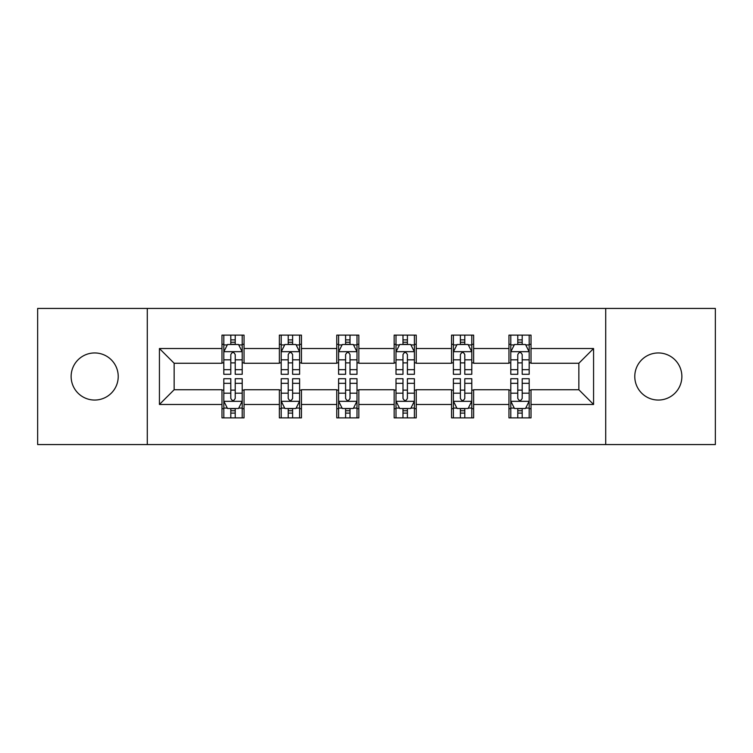 <?xml version="1.0" encoding="UTF-8"?>
<svg xmlns="http://www.w3.org/2000/svg" width="753" height="753" viewBox="0 0 753 753"><rect width="100%" height="100%" fill="white"/><g stroke="black" fill="none" stroke-linecap="round" stroke-linejoin="round"><path stroke-width="1.13" d="M658.32 352.95A23.55 23.55 0 0 0 634.779 376.5A23.55 23.55 0 0 0 658.32 400.05A23.55 23.55 0 0 0 681.87 376.5A23.55 23.55 0 0 0 658.32 352.95M94.68 352.95A23.55 23.55 0 0 0 71.13 376.5A23.55 23.55 0 0 0 94.68 400.05A23.55 23.55 0 0 0 118.221 376.5A23.55 23.55 0 0 0 94.68 352.95M605.713 444.562L715.35 444.562L715.35 308.438L605.713 308.438L605.713 444.562L147.287 444.562L147.287 308.438L37.65 308.438L37.65 444.562L147.287 444.562M605.713 308.438L147.287 308.438M531.025 348.535L531.025 335.113L508.953 335.113L508.953 348.535L473.628 348.535L473.628 335.113L451.555 335.113L451.555 348.535L416.23 348.535L416.23 335.113L394.158 335.113L394.158 348.535L358.842 348.535L358.842 335.113L336.77 335.113L336.77 348.535L301.445 348.535L301.445 335.113L279.372 335.113L279.372 348.535L244.047 348.535L244.047 335.113L221.975 335.113L221.975 348.535L159.429 348.535L159.429 404.465L174.15 389.743L221.975 389.743L221.975 417.887L244.047 417.887L244.047 389.743L279.372 389.743L279.372 417.887L301.445 417.887L301.445 389.743L336.77 389.743L336.77 417.887L358.842 417.887L358.842 389.743L394.158 389.743L394.158 417.887L416.23 417.887L416.23 389.743L451.555 389.743L451.555 417.887L473.628 417.887L473.628 389.743L508.953 389.743L508.953 417.887L531.025 417.887L531.025 389.743L578.85 389.743L578.85 363.257L531.025 363.257L531.025 348.535L593.571 348.535L593.571 404.465L531.025 404.465M508.953 404.465L473.628 404.465M451.555 404.465L416.23 404.465M394.158 404.465L358.842 404.465M336.77 404.465L301.445 404.465M279.372 404.465L244.047 404.465M221.975 404.465L159.429 404.465M508.953 348.535L508.953 363.257L473.628 363.257L473.628 348.535M451.555 348.535L451.555 363.257L416.23 363.257L416.23 348.535M394.158 348.535L394.158 363.257L358.842 363.257L358.842 348.535M336.77 348.535L336.77 363.257L301.445 363.257L301.445 348.535M279.372 348.535L279.372 363.257L244.047 363.257L244.047 348.535M221.975 348.535L221.975 363.257L174.15 363.257L159.429 348.535M174.15 363.257L174.15 389.743M593.571 404.465L578.85 389.743M578.85 363.257L593.571 348.535M221.975 344.309L223.82 344.309M230.804 344.309L235.218 344.309M242.212 344.309L244.047 344.309M221.975 362.89L223.82 362.89M230.804 362.89L235.218 362.89M242.212 362.89L244.047 362.89M221.975 390.11L223.82 390.11M230.804 390.11L235.218 390.11M242.212 390.11L244.047 390.11M221.975 408.691L223.82 408.691M230.804 408.691L235.218 408.691M242.212 408.691L244.047 408.691M279.372 390.11L281.208 390.11M288.201 390.11L292.616 390.11M299.609 390.11L301.445 390.11M279.372 408.691L281.208 408.691M288.201 408.691L292.616 408.691M299.609 408.691L301.445 408.691M279.372 344.309L281.208 344.309M288.201 344.309L292.616 344.309M299.609 344.309L301.445 344.309M279.372 362.89L281.208 362.89M288.201 362.89L292.616 362.89M299.609 362.89L301.445 362.89M336.77 390.11L338.605 390.11M345.599 390.11L350.013 390.11M356.997 390.11L358.842 390.11M336.77 408.691L338.605 408.691M345.599 408.691L350.013 408.691M356.997 408.691L358.842 408.691M336.77 344.309L338.605 344.309M345.599 344.309L350.013 344.309M356.997 344.309L358.842 344.309M336.77 362.89L338.605 362.89M345.599 362.89L350.013 362.89M356.997 362.89L358.842 362.89M394.158 390.11L396.003 390.11M402.987 390.11L407.401 390.11M414.395 390.11L416.23 390.11M394.158 408.691L396.003 408.691M402.987 408.691L407.401 408.691M414.395 408.691L416.23 408.691M394.158 344.309L396.003 344.309M402.987 344.309L407.401 344.309M414.395 344.309L416.23 344.309M394.158 362.89L396.003 362.89M402.987 362.89L407.401 362.89M414.395 362.89L416.23 362.89M451.555 390.11L453.391 390.11M460.384 390.11L464.799 390.11M471.792 390.11L473.628 390.11M451.555 408.691L453.391 408.691M460.384 408.691L464.799 408.691M471.792 408.691L473.628 408.691M451.555 344.309L453.391 344.309M460.384 344.309L464.799 344.309M471.792 344.309L473.628 344.309M451.555 362.89L453.391 362.89M460.384 362.89L464.799 362.89M471.792 362.89L473.628 362.89M508.953 390.11L510.788 390.11M517.782 390.11L522.196 390.11M529.18 390.11L531.025 390.11M508.953 408.691L510.788 408.691M517.782 408.691L522.196 408.691M529.18 408.691L531.025 408.691M508.953 344.309L510.788 344.309M517.782 344.309L522.196 344.309M529.18 344.309L531.025 344.309M508.953 362.89L510.788 362.89M517.782 362.89L522.196 362.89M529.18 362.89L531.025 362.89M235.218 339.895L230.804 339.895M242.212 369.676L235.218 369.676L235.218 374.288L242.212 374.288L242.212 351.849L238.532 344.488L227.491 344.488L223.82 351.849L223.82 374.288L230.804 374.288L230.804 369.676L223.82 369.676M223.82 351.849L223.82 335.113M242.212 351.849L242.212 335.113M230.804 344.488L230.804 335.113M235.218 335.113L235.218 344.488M235.218 369.676L235.218 354.607C233.75 351.773 232.282 351.773 230.804 354.607L230.804 369.676M230.804 413.105L235.218 413.105M223.82 383.324L230.804 383.324L230.804 378.712L223.82 378.712L223.82 401.151L227.491 408.512L238.532 408.512L242.212 401.151L242.212 378.712L235.218 378.712L235.218 383.324L242.212 383.324M242.212 401.151L242.212 417.887M223.82 401.151L223.82 417.887M235.218 408.512L235.218 417.887M230.804 417.887L230.804 408.512M230.804 383.324L230.804 398.393C232.272 401.227 233.75 401.227 235.218 398.393L235.218 383.324M292.616 339.895L288.201 339.895M299.609 369.676L292.616 369.676L292.616 374.288L299.609 374.288L299.609 351.849L295.929 344.488L284.888 344.488L281.208 351.849L281.208 374.288L288.201 374.288L288.201 369.676L281.208 369.676M281.208 351.849L281.208 335.113M299.609 351.849L299.609 335.113M288.201 344.488L288.201 335.113M292.616 335.113L292.616 344.488M292.616 369.676L292.616 354.607C291.147 351.773 289.67 351.773 288.201 354.607L288.201 369.676M350.013 339.895L345.599 339.895M356.997 369.676L350.013 369.676L350.013 374.288L356.997 374.288L356.997 351.849L353.317 344.488L342.286 344.488L338.605 351.849L338.605 374.288L345.599 374.288L345.599 369.676L338.605 369.676M338.605 351.849L338.605 335.113M356.997 351.849L356.997 335.113M345.599 344.488L345.599 335.113M350.013 335.113L350.013 344.488M350.013 369.676L350.013 354.607C348.545 351.773 347.067 351.773 345.599 354.607L345.599 369.676M288.201 413.105L292.616 413.105M281.208 383.324L288.201 383.324L288.201 378.712L281.208 378.712L281.208 401.151L284.888 408.512L295.929 408.512L299.609 401.151L299.609 378.712L292.616 378.712L292.616 383.324L299.609 383.324M299.609 401.151L299.609 417.887M281.208 401.151L281.208 417.887M292.616 408.512L292.616 417.887M288.201 417.887L288.201 408.512M288.201 383.324L288.201 398.393C289.67 401.227 291.138 401.227 292.616 398.393L292.616 383.324M345.599 413.105L350.013 413.105M338.605 383.324L345.599 383.324L345.599 378.712L338.605 378.712L338.605 401.151L342.286 408.512L353.317 408.512L356.997 401.151L356.997 378.712L350.013 378.712L350.013 383.324L356.997 383.324M356.997 401.151L356.997 417.887M338.605 401.151L338.605 417.887M350.013 408.512L350.013 417.887M345.599 417.887L345.599 408.512M345.599 383.324L345.599 398.393C347.067 401.227 348.535 401.227 350.013 398.393L350.013 383.324M407.401 339.895L402.987 339.895M414.395 369.676L407.401 369.676L407.401 374.288L414.395 374.288L414.395 351.849L410.714 344.488L399.683 344.488L396.003 351.849L396.003 374.288L402.987 374.288L402.987 369.676L396.003 369.676M396.003 351.849L396.003 335.113M414.395 351.849L414.395 335.113M402.987 344.488L402.987 335.113M407.401 335.113L407.401 344.488M407.401 369.676L407.401 354.607C405.933 351.773 404.465 351.773 402.987 354.607L402.987 369.676M464.799 339.895L460.384 339.895M471.792 369.676L464.799 369.676L464.799 374.288L471.792 374.288L471.792 351.849L468.112 344.488L457.071 344.488L453.391 351.849L453.391 374.288L460.384 374.288L460.384 369.676L453.391 369.676M453.391 351.849L453.391 335.113M471.792 351.849L471.792 335.113M460.384 344.488L460.384 335.113M464.799 335.113L464.799 344.488M464.799 369.676L464.799 354.607C463.33 351.773 461.862 351.773 460.384 354.607L460.384 369.676M522.196 339.895L517.782 339.895M529.18 369.676L522.196 369.676L522.196 374.288L529.18 374.288L529.18 351.849L525.509 344.488L514.468 344.488L510.788 351.849L510.788 374.288L517.782 374.288L517.782 369.676L510.788 369.676M510.788 351.849L510.788 335.113M529.18 351.849L529.18 335.113M517.782 344.488L517.782 335.113M522.196 335.113L522.196 344.488M522.196 369.676L522.196 354.607C520.728 351.773 519.25 351.773 517.782 354.607L517.782 369.676M402.987 413.105L407.401 413.105M396.003 383.324L402.987 383.324L402.987 378.712L396.003 378.712L396.003 401.151L399.683 408.512L410.714 408.512L414.395 401.151L414.395 378.712L407.401 378.712L407.401 383.324L414.395 383.324M414.395 401.151L414.395 417.887M396.003 401.151L396.003 417.887M407.401 408.512L407.401 417.887M402.987 417.887L402.987 408.512M402.987 383.324L402.987 398.393C404.455 401.227 405.933 401.227 407.401 398.393L407.401 383.324M460.384 413.105L464.799 413.105M453.391 383.324L460.384 383.324L460.384 378.712L453.391 378.712L453.391 401.151L457.071 408.512L468.112 408.512L471.792 401.151L471.792 378.712L464.799 378.712L464.799 383.324L471.792 383.324M471.792 401.151L471.792 417.887M453.391 401.151L453.391 417.887M464.799 408.512L464.799 417.887M460.384 417.887L460.384 408.512M460.384 383.324L460.384 398.393C461.853 401.227 463.33 401.227 464.799 398.393L464.799 383.324M517.782 413.105L522.196 413.105M510.788 383.324L517.782 383.324L517.782 378.712L510.788 378.712L510.788 401.151L514.468 408.512L525.509 408.512L529.18 401.151L529.18 378.712L522.196 378.712L522.196 383.324L529.18 383.324M529.18 401.151L529.18 417.887M510.788 401.151L510.788 417.887M522.196 408.512L522.196 417.887M517.782 417.887L517.782 408.512M517.782 383.324L517.782 398.393C519.25 401.227 520.718 401.227 522.196 398.393L522.196 383.324M242.118 351.67L223.905 351.67M223.82 344.93L227.274 344.93M238.748 344.93L242.212 344.93M230.804 359.821L223.82 359.821M242.212 359.821L235.218 359.821M235.218 342.239L230.804 342.239M223.905 401.33L242.118 401.33M242.212 408.07L238.748 408.07M227.274 408.07L223.82 408.07M235.218 393.179L242.212 393.179M223.82 393.179L230.804 393.179M230.804 410.762L235.218 410.762M299.515 351.67L281.302 351.67M281.208 344.93L284.672 344.93M296.145 344.93L299.609 344.93M288.201 359.821L281.208 359.821M299.609 359.821L292.616 359.821M292.616 342.239L288.201 342.239M356.913 351.67L338.699 351.67M338.605 344.93L342.06 344.93M353.543 344.93L356.997 344.93M345.599 359.821L338.605 359.821M356.997 359.821L350.013 359.821M350.013 342.239L345.599 342.239M281.302 401.33L299.515 401.33M299.609 408.07L296.145 408.07M284.672 408.07L281.208 408.07M292.616 393.179L299.609 393.179M281.208 393.179L288.201 393.179M288.201 410.762L292.616 410.762M338.699 401.33L356.913 401.33M356.997 408.07L353.543 408.07M342.06 408.07L338.605 408.07M350.013 393.179L356.997 393.179M338.605 393.179L345.599 393.179M345.599 410.762L350.013 410.762M414.301 351.67L396.087 351.67M396.003 344.93L399.457 344.93M410.94 344.93L414.395 344.93M402.987 359.821L396.003 359.821M414.395 359.821L407.401 359.821M407.401 342.239L402.987 342.239M471.698 351.67L453.485 351.67M453.391 344.93L456.855 344.93M468.328 344.93L471.792 344.93M460.384 359.821L453.391 359.821M471.792 359.821L464.799 359.821M464.799 342.239L460.384 342.239M529.095 351.67L510.882 351.67M510.788 344.93L514.252 344.93M525.726 344.93L529.18 344.93M517.782 359.821L510.788 359.821M529.18 359.821L522.196 359.821M522.196 342.239L517.782 342.239M396.087 401.33L414.301 401.33M414.395 408.07L410.94 408.07M399.457 408.07L396.003 408.07M407.401 393.179L414.395 393.179M396.003 393.179L402.987 393.179M402.987 410.762L407.401 410.762M453.485 401.33L471.698 401.33M471.792 408.07L468.328 408.07M456.855 408.07L453.391 408.07M464.799 393.179L471.792 393.179M453.391 393.179L460.384 393.179M460.384 410.762L464.799 410.762M510.882 401.33L529.095 401.33M529.18 408.07L525.726 408.07M514.252 408.07L510.788 408.07M522.196 393.179L529.18 393.179M510.788 393.179L517.782 393.179M517.782 410.762L522.196 410.762"/></g></svg>

